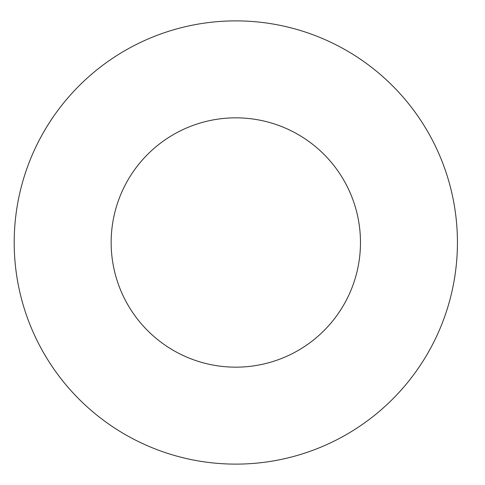 <?xml version="1.0" encoding="UTF-8"?>
<svg xmlns="http://www.w3.org/2000/svg" width="485" height="485" viewBox="0 0 485 485"><rect width="100%" height="100%" fill="white"/><g stroke="black" fill="none" stroke-linecap="round" stroke-linejoin="round"><path stroke-width="0.73" d="M360.476 242.5A124.657 124.657 0 0 1 173.491 350.461A124.657 124.657 0 0 1 173.491 134.539A124.657 124.657 0 0 1 360.476 242.5M457.434 242.5A221.615 221.615 0 0 1 125.009 434.427A221.615 221.615 0 0 1 125.009 50.573A221.615 221.615 0 0 1 457.434 242.5"/></g></svg>
